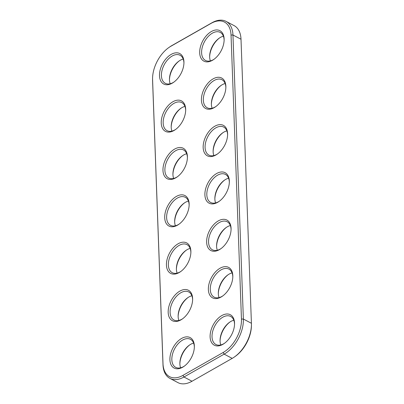 <?xml version="1.0" encoding="UTF-8"?>
<svg xmlns="http://www.w3.org/2000/svg" width="404" height="404" viewBox="0 0 404 404"><rect width="100%" height="100%" fill="white"/><g stroke="black" fill="none" stroke-linecap="round" stroke-linejoin="round"><path stroke-width="0.61" d="M168.857 47.541L169.67 46.97A28.305 17.155 117.8 0 1 171.806 45.617L211.994 22.75A28.305 17.155 117.8 0 1 226.068 21.382L234.113 25.624A28.305 17.155 117.8 0 1 241.006 39.233L251.419 323.281A28.305 17.155 117.8 0 1 251.439 324.589A28.305 17.155 117.8 0 1 234.33 357.03A28.305 17.155 117.8 0 1 232.194 358.383L192.006 381.25A28.305 17.155 117.8 0 1 177.932 382.618L169.887 378.376A28.305 17.155 117.8 0 1 162.994 364.767L152.581 80.719A28.305 17.155 117.8 0 1 152.561 79.411L152.571 78.421A26.947 16.332 117.8 0 1 168.857 47.541A26.947 16.332 117.8 0 1 170.892 46.248L211.08 23.381A26.947 16.332 117.8 0 1 231.037 35.032L241.456 319.079A26.947 16.332 117.8 0 1 223.149 352.5L182.962 375.366A26.947 16.332 117.8 0 1 163.004 363.716L152.586 79.669A26.947 16.332 117.8 0 1 152.571 78.421M226.068 21.382A28.305 17.155 117.8 0 1 232.957 34.991L243.375 319.039A28.305 17.155 117.8 0 1 224.149 354.141L183.956 377.008A28.305 17.155 117.8 0 1 169.887 378.376M187.244 197.591A17.21 10.428 -62.2 0 0 171.852 200.076A17.21 10.428 -62.2 0 0 165.206 221.049A17.21 10.428 -62.2 0 0 178.755 224.377A17.21 10.428 -62.2 0 0 189.153 204.651A17.21 10.428 -62.2 0 0 187.244 197.591M188.976 244.935A17.21 10.428 -62.2 0 0 173.589 247.415A17.21 10.428 -62.2 0 0 166.938 268.392A17.21 10.428 -62.2 0 0 180.487 271.715A17.21 10.428 -62.2 0 0 190.89 251.99A17.21 10.428 -62.2 0 0 188.976 244.935M227.432 174.725A17.21 10.428 -62.2 0 0 212.039 177.21A17.21 10.428 -62.2 0 0 205.394 198.187A17.21 10.428 -62.2 0 0 218.943 201.51A17.21 10.428 -62.2 0 0 229.346 181.785A17.21 10.428 -62.2 0 0 227.432 174.725M229.169 222.069A17.21 10.428 -62.2 0 0 213.777 224.553A17.21 10.428 -62.2 0 0 207.131 245.526A17.21 10.428 -62.2 0 0 220.68 248.849A17.21 10.428 -62.2 0 0 231.078 229.129A17.21 10.428 -62.2 0 0 229.169 222.069M223.962 80.043A17.21 10.428 -62.2 0 0 208.57 82.527A17.21 10.428 -62.2 0 0 201.919 103.505A17.21 10.428 -62.2 0 0 215.473 106.828A17.21 10.428 -62.2 0 0 225.871 87.102A17.21 10.428 -62.2 0 0 223.962 80.043M222.225 32.704A17.21 10.428 -62.2 0 0 206.833 35.188A17.21 10.428 -62.2 0 0 200.187 56.161A17.21 10.428 -62.2 0 0 213.736 59.484A17.21 10.428 -62.2 0 0 224.134 39.759A17.21 10.428 -62.2 0 0 222.225 32.704M183.769 102.909A17.21 10.428 -62.2 0 0 168.377 105.393A17.21 10.428 -62.2 0 0 161.731 126.366A17.21 10.428 -62.2 0 0 175.28 129.694A17.21 10.428 -62.2 0 0 185.683 109.969A17.21 10.428 -62.2 0 0 183.769 102.909M185.507 150.253A17.21 10.428 -62.2 0 0 170.114 152.732A17.21 10.428 -62.2 0 0 163.469 173.71A17.21 10.428 -62.2 0 0 177.018 177.033A17.21 10.428 -62.2 0 0 187.416 157.308A17.21 10.428 -62.2 0 0 185.507 150.253M225.695 127.386A17.21 10.428 -62.2 0 0 210.307 129.871A17.21 10.428 -62.2 0 0 203.656 150.844A17.21 10.428 -62.2 0 0 217.206 154.166A17.21 10.428 -62.2 0 0 227.609 134.441A17.21 10.428 -62.2 0 0 225.695 127.386M230.906 269.407A17.21 10.428 -62.2 0 0 215.514 271.892A17.21 10.428 -62.2 0 0 208.863 292.87A17.21 10.428 -62.2 0 0 222.417 296.193A17.21 10.428 -62.2 0 0 232.815 276.467A17.21 10.428 -62.2 0 0 230.906 269.407M182.032 55.565A17.21 10.428 -62.2 0 0 166.645 58.05A17.21 10.428 -62.2 0 0 159.994 79.027A17.21 10.428 -62.2 0 0 173.543 82.35A17.21 10.428 -62.2 0 0 183.946 62.625A17.21 10.428 -62.2 0 0 182.032 55.565M190.713 292.274A17.21 10.428 -62.2 0 0 175.321 294.758A17.21 10.428 -62.2 0 0 168.675 315.731A17.21 10.428 -62.2 0 0 182.224 319.059A17.21 10.428 -62.2 0 0 192.627 299.334A17.21 10.428 -62.2 0 0 190.713 292.274M192.45 339.618A17.21 10.428 -62.2 0 0 177.058 342.097A17.21 10.428 -62.2 0 0 170.412 363.075A17.21 10.428 -62.2 0 0 183.961 366.398A17.21 10.428 -62.2 0 0 194.359 346.672A17.21 10.428 -62.2 0 0 192.45 339.618M232.638 316.751A17.21 10.428 -62.2 0 0 217.251 319.236A17.21 10.428 -62.2 0 0 210.6 340.208A17.21 10.428 -62.2 0 0 224.149 343.531A17.21 10.428 -62.2 0 0 234.552 323.811A17.21 10.428 -62.2 0 0 232.638 316.751M251.439 324.589L251.429 325.579A26.947 16.332 117.8 0 1 235.143 356.459L234.33 357.03M189.143 205.161A15.852 9.605 -62.2 0 0 187.385 199.137A15.852 9.605 -62.2 0 0 185.274 197.288A15.852 9.605 -62.2 0 0 169.382 206.833A15.852 9.605 -62.2 0 0 170.488 225.331A15.852 9.605 -62.2 0 0 179.164 224.079M190.88 252.5A15.852 9.605 -62.2 0 0 189.117 246.48A15.852 9.605 -62.2 0 0 187.012 244.632A15.852 9.605 -62.2 0 0 171.119 254.172A15.852 9.605 -62.2 0 0 172.225 272.675A15.852 9.605 -62.2 0 0 180.901 271.417M229.331 182.295A15.852 9.605 -62.2 0 0 227.573 176.275A15.852 9.605 -62.2 0 0 225.467 174.422A15.852 9.605 -62.2 0 0 209.575 183.966A15.852 9.605 -62.2 0 0 210.676 202.47A15.852 9.605 -62.2 0 0 219.357 201.212M231.068 229.634A15.852 9.605 -62.2 0 0 229.31 223.614A15.852 9.605 -62.2 0 0 227.2 221.766A15.852 9.605 -62.2 0 0 211.312 231.305A15.852 9.605 -62.2 0 0 212.413 249.808A15.852 9.605 -62.2 0 0 221.094 248.556M225.861 87.612A15.852 9.605 -62.2 0 0 224.104 81.593A15.852 9.605 -62.2 0 0 221.993 79.74A15.852 9.605 -62.2 0 0 206.101 89.284A15.852 9.605 -62.2 0 0 207.207 107.787A15.852 9.605 -62.2 0 0 215.882 106.53M224.124 40.269A15.852 9.605 -62.2 0 0 222.367 34.249A15.852 9.605 -62.2 0 0 220.256 32.401A15.852 9.605 -62.2 0 0 204.368 41.94A15.852 9.605 -62.2 0 0 205.469 60.443A15.852 9.605 -62.2 0 0 214.15 59.191M185.668 110.479A15.852 9.605 -62.2 0 0 183.911 104.454A15.852 9.605 -62.2 0 0 181.805 102.606A15.852 9.605 -62.2 0 0 165.913 112.15A15.852 9.605 -62.2 0 0 167.014 130.649A15.852 9.605 -62.2 0 0 175.695 129.396M187.406 157.818A15.852 9.605 -62.2 0 0 185.648 151.798A15.852 9.605 -62.2 0 0 183.537 149.95A15.852 9.605 -62.2 0 0 167.65 159.489A15.852 9.605 -62.2 0 0 168.751 177.992A15.852 9.605 -62.2 0 0 177.432 176.735M227.593 134.951A15.852 9.605 -62.2 0 0 225.836 128.932A15.852 9.605 -62.2 0 0 223.73 127.083A15.852 9.605 -62.2 0 0 207.838 136.623A15.852 9.605 -62.2 0 0 208.944 155.126A15.852 9.605 -62.2 0 0 217.62 153.874M232.805 276.977A15.852 9.605 -62.2 0 0 231.048 270.958A15.852 9.605 -62.2 0 0 228.937 269.104A15.852 9.605 -62.2 0 0 213.044 278.649A15.852 9.605 -62.2 0 0 214.15 297.152A15.852 9.605 -62.2 0 0 222.826 295.895M183.936 63.135A15.852 9.605 -62.2 0 0 182.174 57.115A15.852 9.605 -62.2 0 0 180.068 55.267A15.852 9.605 -62.2 0 0 164.175 64.807A15.852 9.605 -62.2 0 0 165.281 83.31A15.852 9.605 -62.2 0 0 173.957 82.052M192.612 299.844A15.852 9.605 -62.2 0 0 190.855 293.819A15.852 9.605 -62.2 0 0 188.749 291.971A15.852 9.605 -62.2 0 0 172.856 301.515A15.852 9.605 -62.2 0 0 173.957 320.019A15.852 9.605 -62.2 0 0 182.638 318.761M194.349 347.182A15.852 9.605 -62.2 0 0 192.592 341.163A15.852 9.605 -62.2 0 0 190.481 339.315A15.852 9.605 -62.2 0 0 174.594 348.854A15.852 9.605 -62.2 0 0 175.695 367.357A15.852 9.605 -62.2 0 0 184.376 366.1M234.537 324.316A15.852 9.605 -62.2 0 0 232.78 318.296A15.852 9.605 -62.2 0 0 230.674 316.448A15.852 9.605 -62.2 0 0 214.782 325.988A15.852 9.605 -62.2 0 0 215.887 344.491A15.852 9.605 -62.2 0 0 224.563 343.238M188.416 201.081A15.852 9.605 -62.2 0 0 184.244 203.055A15.852 9.605 -62.2 0 0 174.664 221.225A15.852 9.605 -62.2 0 0 175.392 225.786M190.153 248.425A15.852 9.605 -62.2 0 0 185.981 250.399A15.852 9.605 -62.2 0 0 176.402 268.564A15.852 9.605 -62.2 0 0 177.129 273.124M228.608 178.214A15.852 9.605 -62.2 0 0 224.437 180.194A15.852 9.605 -62.2 0 0 214.857 198.359A15.852 9.605 -62.2 0 0 215.584 202.919M230.346 225.558A15.852 9.605 -62.2 0 0 226.169 227.533A15.852 9.605 -62.2 0 0 216.589 245.703A15.852 9.605 -62.2 0 0 217.317 250.258M225.134 83.532A15.852 9.605 -62.2 0 0 220.963 85.512A15.852 9.605 -62.2 0 0 211.383 103.677A15.852 9.605 -62.2 0 0 212.11 108.237M223.402 36.193A15.852 9.605 -62.2 0 0 219.226 38.168A15.852 9.605 -62.2 0 0 209.646 56.338A15.852 9.605 -62.2 0 0 210.373 60.893M184.946 106.398A15.852 9.605 -62.2 0 0 180.775 108.373A15.852 9.605 -62.2 0 0 171.195 126.543A15.852 9.605 -62.2 0 0 171.922 131.103M186.683 153.742A15.852 9.605 -62.2 0 0 182.507 155.717A15.852 9.605 -62.2 0 0 172.932 173.882A15.852 9.605 -62.2 0 0 173.654 178.442M226.871 130.876A15.852 9.605 -62.2 0 0 222.7 132.85A15.852 9.605 -62.2 0 0 213.12 151.02A15.852 9.605 -62.2 0 0 213.847 155.575M232.078 272.897A15.852 9.605 -62.2 0 0 227.906 274.877A15.852 9.605 -62.2 0 0 218.327 293.041A15.852 9.605 -62.2 0 0 219.054 297.602M183.209 59.06A15.852 9.605 -62.2 0 0 179.038 61.034A15.852 9.605 -62.2 0 0 169.458 79.199A15.852 9.605 -62.2 0 0 170.185 83.759M191.89 295.763A15.852 9.605 -62.2 0 0 187.719 297.738A15.852 9.605 -62.2 0 0 178.139 315.908A15.852 9.605 -62.2 0 0 178.866 320.468M193.627 343.107A15.852 9.605 -62.2 0 0 189.451 345.082A15.852 9.605 -62.2 0 0 179.871 363.246A15.852 9.605 -62.2 0 0 180.598 367.807M233.815 320.241A15.852 9.605 -62.2 0 0 229.644 322.215A15.852 9.605 -62.2 0 0 220.064 340.385A15.852 9.605 -62.2 0 0 220.791 344.94M184.643 202.788A17.21 10.428 -62.2 0 0 174.669 221.705M186.38 250.127A17.21 10.428 -62.2 0 0 176.407 269.049M224.836 179.921A17.21 10.428 -62.2 0 0 214.857 198.839M226.568 227.265A17.21 10.428 -62.2 0 0 216.594 246.182M221.362 85.239A17.21 10.428 -62.2 0 0 211.388 104.156M219.624 37.9A17.21 10.428 -62.2 0 0 209.651 56.818M181.174 108.105A17.21 10.428 -62.2 0 0 171.195 127.023M182.906 155.444A17.21 10.428 -62.2 0 0 172.932 174.366M223.099 132.583A17.21 10.428 -62.2 0 0 213.12 151.5M228.305 274.604A17.21 10.428 -62.2 0 0 218.332 293.521M179.437 60.762A17.21 10.428 -62.2 0 0 169.463 79.684M188.118 297.47A17.21 10.428 -62.2 0 0 178.139 316.388M189.85 344.809A17.21 10.428 -62.2 0 0 179.876 363.731M230.043 321.948A17.21 10.428 -62.2 0 0 220.064 340.865M231.037 35.032L232.957 34.991L241.006 39.233M241.456 319.079L243.375 319.039L251.419 323.281M223.149 352.5L224.149 354.141L232.194 358.383M211.994 22.75L211.08 23.381M182.962 375.366L183.956 377.008L192.006 381.25M171.806 45.617L170.892 46.248M152.581 80.719L152.586 79.669M162.994 364.767L163.004 363.716"/></g></svg>

